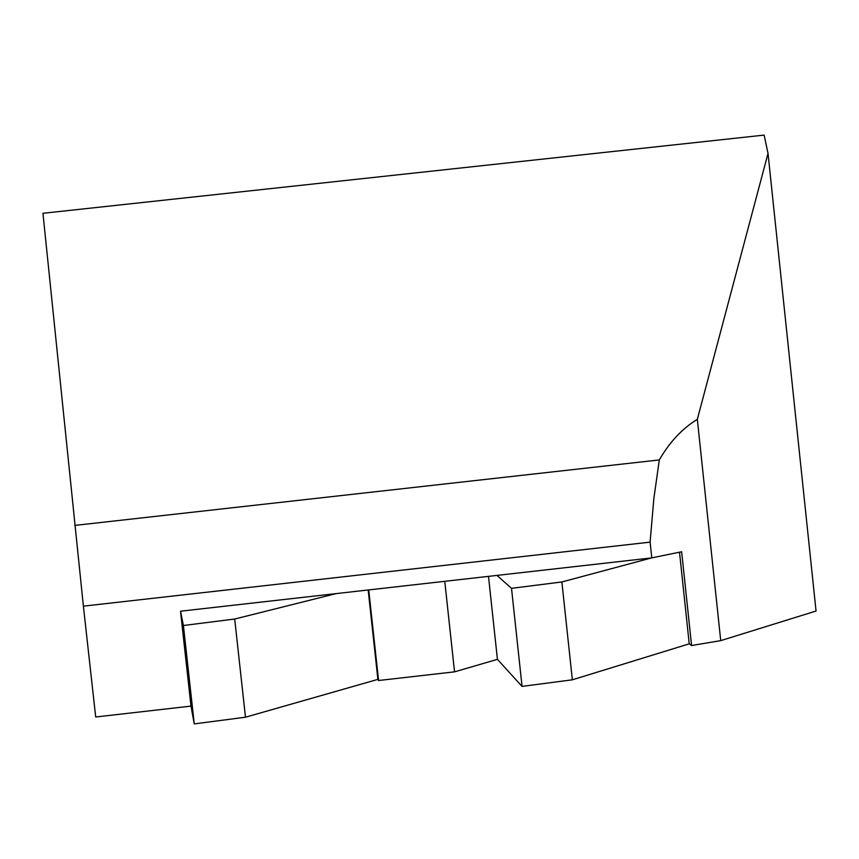 <?xml version="1.0" encoding="UTF-8"?>
<svg xmlns="http://www.w3.org/2000/svg" width="859" height="859" viewBox="0 0 859 859"><rect width="100%" height="100%" fill="white"/><g stroke="black" fill="none" stroke-linecap="round" stroke-linejoin="round"><path stroke-width="1.29" d="M336.223 593.59L234.7 619.028L183.407 625.502L180.519 611.211L651.53 557.921L681.638 551.768L691.581 645.517L720.733 640.631L697.325 419.321L768.021 153.407L764.134 135.099L42.95 213.29L83.387 606.153L650.113 542.136L653.817 498.832L659.304 459.93C669.612 442.084 682.282 428.544 697.325 419.321M83.387 606.153L95.693 716.986L190.988 706.109L180.519 611.211M651.788 557.888L650.113 542.136M720.733 640.631L816.05 611.028L768.021 153.407M488.492 576.368L497.425 659.358L454.54 671.845L378.572 680.511L377.885 679.383L245.481 717.211L194.252 723.901L190.988 706.109M691.581 645.517L689.229 643.831L572.352 679.813L522.047 686.395L497.425 659.358M679.501 552.144L689.229 643.831M444.769 581.318L454.54 671.845M368.178 589.972L377.885 679.383M368.736 589.918L378.572 680.511M74.722 525.418L659.304 459.93M234.7 619.028L245.481 717.211M183.407 625.502L194.252 723.901M651.53 557.921L561.883 581.962L572.352 679.813M561.883 581.962L511.513 588.329L522.047 686.395M511.513 588.329L496.942 575.412"/></g></svg>
